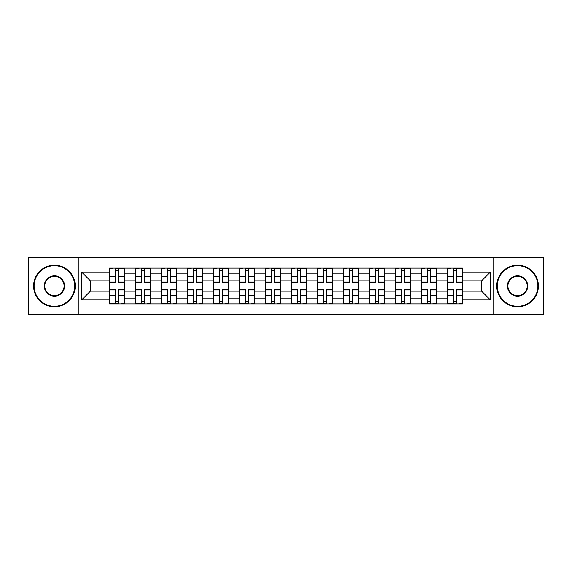 <?xml version="1.0" encoding="UTF-8"?>
<svg xmlns="http://www.w3.org/2000/svg" width="572" height="572" viewBox="0 0 572 572"><rect width="100%" height="100%" fill="white"/><g stroke="black" fill="none" stroke-linecap="round" stroke-linejoin="round"><path stroke-width="0.86" d="M493.75 314.571L543.4 314.571L543.4 257.429L28.6 257.429L28.6 314.571L493.75 314.571L493.75 257.429M135.557 303.911L135.557 273.173L124.56 273.173L124.56 303.911M124.56 273.173L124.56 268.089M135.557 273.173L135.557 268.089M150.55 268.089L150.55 303.911M161.547 303.911L161.547 268.089M176.541 268.089L176.541 303.911M187.537 303.911L187.537 268.089M202.531 268.089L202.531 303.911M213.528 303.911L213.528 268.089M228.521 268.089L228.521 303.911M239.518 303.911L239.518 268.089M254.511 268.089L254.511 303.911M265.508 303.911L265.508 268.089M280.502 268.089L280.502 303.911M291.498 303.911L291.498 268.089M306.492 268.089L306.492 303.911M317.489 303.911L317.489 268.089M332.482 268.089L332.482 303.911M343.479 303.911L343.479 268.089M358.472 268.089L358.472 303.911M369.469 303.911L369.469 268.089M384.463 268.089L384.463 303.911M395.459 303.911L395.459 268.089M410.453 268.089L410.453 303.911M421.45 303.911L421.45 268.089M436.443 268.089L436.443 303.911M447.44 303.911L447.44 268.089M447.44 291.162L436.443 291.162M421.45 291.162L410.453 291.162M395.459 291.162L384.463 291.162M369.469 291.162L358.472 291.162M343.479 291.162L332.482 291.162M317.489 291.162L306.492 291.162M291.498 291.162L280.502 291.162M265.508 291.162L254.511 291.162M239.518 291.162L228.521 291.162M213.528 291.162L202.531 291.162M187.537 291.162L176.541 291.162M161.547 291.162L150.55 291.162M135.557 291.162L124.56 291.162M447.44 280.838L436.443 280.838M421.45 280.838L410.453 280.838M395.459 280.838L384.463 280.838M369.469 280.838L358.472 280.838M343.479 280.838L332.482 280.838M317.489 280.838L306.492 280.838M291.498 280.838L280.502 280.838M265.508 280.838L254.511 280.838M239.518 280.838L228.521 280.838M213.528 280.838L202.531 280.838M187.537 280.838L176.541 280.838M161.547 280.838L150.55 280.838M135.557 280.838L124.56 280.838M90.412 291.162L109.567 291.162L109.567 280.838L90.412 280.838L90.412 291.162L81.581 299.993L81.581 272.007L109.567 272.007L109.567 280.838M462.433 280.838L462.433 291.162L481.588 291.162L481.588 280.838L462.433 280.838L462.433 268.089L109.567 268.089L109.567 272.007M462.433 272.007L490.418 272.007L490.418 299.993L462.433 299.993L462.433 291.162M109.567 291.162L109.567 303.911L462.433 303.911L462.433 299.993M109.567 299.993L81.581 299.993M78.25 314.571L78.25 257.429M118.483 301.408L115.651 301.408M115.651 270.592L118.483 270.592M144.473 301.408L141.641 301.408M141.641 270.592L144.473 270.592M170.463 301.408L167.632 301.408M167.632 270.592L170.463 270.592M196.453 301.408L193.622 301.408M193.622 270.592L196.453 270.592M222.444 301.408L219.612 301.408M219.612 270.592L222.444 270.592M248.434 301.408L245.602 301.408M245.602 270.592L248.434 270.592M274.424 301.408L271.586 301.408M271.586 270.592L274.424 270.592M300.414 301.408L297.576 301.408M297.576 270.592L300.414 270.592M326.397 301.408L323.566 301.408M323.566 270.592L326.397 270.592M352.388 301.408L349.556 301.408M349.556 270.592L352.388 270.592M378.378 301.408L375.547 301.408M375.547 270.592L378.378 270.592M404.368 301.408L401.537 301.408M401.537 270.592L404.368 270.592M430.358 301.408L427.527 301.408M427.527 270.592L430.358 270.592M456.349 301.408L453.517 301.408M453.517 270.592L456.349 270.592M81.581 272.007L90.412 280.838M481.588 291.162L490.418 299.993M481.588 280.838L490.418 272.007M118.483 282.418L118.483 268.254L124.481 268.254L124.481 282.418L118.483 282.418M115.651 270.42L118.483 270.42M113.149 268.254L109.652 268.254L109.652 282.418L115.651 282.418L115.651 268.254L118.483 268.254M115.651 289.582L115.651 303.746L109.652 303.746L109.652 289.582L115.651 289.582M118.483 301.58L115.651 301.58M120.978 303.746L124.481 303.746L124.481 289.582L118.483 289.582L118.483 303.746L115.651 303.746M144.473 282.418L144.473 268.254L150.472 268.254L150.472 282.418L144.473 282.418M141.641 270.42L144.473 270.42M139.139 268.254L135.643 268.254L135.643 282.418L141.641 282.418L141.641 268.254L144.473 268.254M170.463 282.418L170.463 268.254L176.462 268.254L176.462 282.418L170.463 282.418M167.632 270.42L170.463 270.42M165.129 268.254L161.633 268.254L161.633 282.418L167.632 282.418L167.632 268.254L170.463 268.254M141.641 289.582L141.641 303.746L135.643 303.746L135.643 289.582L141.641 289.582M144.473 301.58L141.641 301.58M146.968 303.746L150.472 303.746L150.472 289.582L144.473 289.582L144.473 303.746L141.641 303.746M167.632 289.582L167.632 303.746L161.633 303.746L161.633 289.582L167.632 289.582M170.463 301.58L167.632 301.58M172.958 303.746L176.462 303.746L176.462 289.582L170.463 289.582L170.463 303.746L167.632 303.746M54.426 306.327A20.327 20.327 0 0 0 74.746 286A20.327 20.327 0 0 0 54.426 265.673A20.327 20.327 0 0 0 34.098 286A20.327 20.327 0 0 0 54.426 306.327M54.426 265.172A20.828 20.828 0 0 1 75.247 286A20.828 20.828 0 0 1 54.426 306.828A20.828 20.828 0 0 1 33.598 286A20.828 20.828 0 0 1 54.426 265.172M54.426 296.16A10.16 10.16 0 0 1 44.258 286A10.16 10.16 0 0 1 54.426 275.84A10.16 10.16 0 0 1 64.586 286A10.16 10.16 0 0 1 54.426 296.16M54.426 276.34A9.66 9.66 0 0 0 44.759 286A9.66 9.66 0 0 0 54.426 295.66A9.66 9.66 0 0 0 64.085 286A9.66 9.66 0 0 0 54.426 276.34M517.574 306.327A20.327 20.327 0 0 0 537.902 286A20.327 20.327 0 0 0 517.574 265.673A20.327 20.327 0 0 0 497.254 286A20.327 20.327 0 0 0 517.574 306.327M517.574 265.172A20.828 20.828 0 0 1 538.402 286A20.828 20.828 0 0 1 517.574 306.828A20.828 20.828 0 0 1 496.753 286A20.828 20.828 0 0 1 517.574 265.172M517.574 296.16A10.16 10.16 0 0 1 507.414 286A10.16 10.16 0 0 1 517.574 275.84A10.16 10.16 0 0 1 527.741 286A10.16 10.16 0 0 1 517.574 296.16M517.574 276.34A9.66 9.66 0 0 0 507.915 286A9.66 9.66 0 0 0 517.574 295.66A9.66 9.66 0 0 0 527.241 286A9.66 9.66 0 0 0 517.574 276.34M196.453 282.418L196.453 268.254L202.452 268.254L202.452 282.418L196.453 282.418M193.622 270.42L196.453 270.42M191.119 268.254L187.623 268.254L187.623 282.418L193.622 282.418L193.622 268.254L196.453 268.254M222.444 282.418L222.444 268.254L228.442 268.254L228.442 282.418L222.444 282.418M219.612 270.42L222.444 270.42M217.11 268.254L213.613 268.254L213.613 282.418L219.612 282.418L219.612 268.254L222.444 268.254M248.434 282.418L248.434 268.254L254.426 268.254L254.426 282.418L248.434 282.418M245.602 270.42L248.434 270.42M243.1 268.254L239.604 268.254L239.604 282.418L245.602 282.418L245.602 268.254L248.434 268.254M193.622 289.582L193.622 303.746L187.623 303.746L187.623 289.582L193.622 289.582M196.453 301.58L193.622 301.58M198.949 303.746L202.452 303.746L202.452 289.582L196.453 289.582L196.453 303.746L193.622 303.746M219.612 289.582L219.612 303.746L213.613 303.746L213.613 289.582L219.612 289.582M222.444 301.58L219.612 301.58M224.939 303.746L228.442 303.746L228.442 289.582L222.444 289.582L222.444 303.746L219.612 303.746M245.602 289.582L245.602 303.746L239.604 303.746L239.604 289.582L245.602 289.582M248.434 301.58L245.602 301.58M250.929 303.746L254.426 303.746L254.426 289.582L248.434 289.582L248.434 303.746L245.602 303.746M274.424 282.418L274.424 268.254L280.416 268.254L280.416 282.418L274.424 282.418M271.586 270.42L274.424 270.42M269.09 268.254L265.594 268.254L265.594 282.418L271.586 282.418L271.586 268.254L274.424 268.254M271.586 289.582L271.586 303.746L265.594 303.746L265.594 289.582L271.586 289.582M274.424 301.58L271.586 301.58M276.919 303.746L280.416 303.746L280.416 289.582L274.424 289.582L274.424 303.746L271.586 303.746M300.414 282.418L300.414 268.254L306.406 268.254L306.406 282.418L300.414 282.418M297.576 270.42L300.414 270.42M295.08 268.254L291.584 268.254L291.584 282.418L297.576 282.418L297.576 268.254L300.414 268.254M297.576 289.582L297.576 303.746L291.584 303.746L291.584 289.582L297.576 289.582M300.414 301.58L297.576 301.58M302.91 303.746L306.406 303.746L306.406 289.582L300.414 289.582L300.414 303.746L297.576 303.746M326.397 282.418L326.397 268.254L332.396 268.254L332.396 282.418L326.397 282.418M323.566 270.42L326.397 270.42M321.071 268.254L317.574 268.254L317.574 282.418L323.566 282.418L323.566 268.254L326.397 268.254M323.566 289.582L323.566 303.746L317.574 303.746L317.574 289.582L323.566 289.582M326.397 301.58L323.566 301.58M328.9 303.746L332.396 303.746L332.396 289.582L326.397 289.582L326.397 303.746L323.566 303.746M352.388 282.418L352.388 268.254L358.387 268.254L358.387 282.418L352.388 282.418M349.556 270.42L352.388 270.42M347.061 268.254L343.558 268.254L343.558 282.418L349.556 282.418L349.556 268.254L352.388 268.254M349.556 289.582L349.556 303.746L343.558 303.746L343.558 289.582L349.556 289.582M352.388 301.58L349.556 301.58M354.89 303.746L358.387 303.746L358.387 289.582L352.388 289.582L352.388 303.746L349.556 303.746M378.378 282.418L378.378 268.254L384.377 268.254L384.377 282.418L378.378 282.418M375.547 270.42L378.378 270.42M373.051 268.254L369.548 268.254L369.548 282.418L375.547 282.418L375.547 268.254L378.378 268.254M375.547 289.582L375.547 303.746L369.548 303.746L369.548 289.582L375.547 289.582M378.378 301.58L375.547 301.58M380.881 303.746L384.377 303.746L384.377 289.582L378.378 289.582L378.378 303.746L375.547 303.746M404.368 282.418L404.368 268.254L410.367 268.254L410.367 282.418L404.368 282.418M401.537 270.42L404.368 270.42M399.041 268.254L395.538 268.254L395.538 282.418L401.537 282.418L401.537 268.254L404.368 268.254M401.537 289.582L401.537 303.746L395.538 303.746L395.538 289.582L401.537 289.582M404.368 301.58L401.537 301.58M406.871 303.746L410.367 303.746L410.367 289.582L404.368 289.582L404.368 303.746L401.537 303.746M430.358 282.418L430.358 268.254L436.357 268.254L436.357 282.418L430.358 282.418M427.527 270.42L430.358 270.42M425.032 268.254L421.528 268.254L421.528 282.418L427.527 282.418L427.527 268.254L430.358 268.254M427.527 289.582L427.527 303.746L421.528 303.746L421.528 289.582L427.527 289.582M430.358 301.58L427.527 301.58M432.861 303.746L436.357 303.746L436.357 289.582L430.358 289.582L430.358 303.746L427.527 303.746M456.349 282.418L456.349 268.254L462.348 268.254L462.348 282.418L456.349 282.418M453.517 270.42L456.349 270.42M451.022 268.254L447.518 268.254L447.518 282.418L453.517 282.418L453.517 268.254L456.349 268.254M453.517 289.582L453.517 303.746L447.518 303.746L447.518 289.582L453.517 289.582M456.349 301.58L453.517 301.58M458.851 303.746L462.348 303.746L462.348 289.582L456.349 289.582L456.349 303.746L453.517 303.746M421.45 273.173L410.453 273.173M395.459 273.173L384.463 273.173M369.469 273.173L358.472 273.173M343.479 273.173L332.482 273.173M317.489 273.173L306.492 273.173M291.498 273.173L280.502 273.173M265.508 273.173L254.511 273.173M239.518 273.173L228.521 273.173M213.528 273.173L202.531 273.173M187.537 273.173L176.541 273.173M161.547 273.173L150.55 273.173M447.44 273.173L436.443 273.173M421.45 298.827L410.453 298.827M395.459 298.827L384.463 298.827M369.469 298.827L358.472 298.827M343.479 298.827L332.482 298.827M317.489 298.827L306.492 298.827M291.498 298.827L280.502 298.827M265.508 298.827L254.511 298.827M239.518 298.827L228.521 298.827M213.528 298.827L202.531 298.827M187.537 298.827L176.541 298.827M161.547 298.827L150.55 298.827M135.557 298.827L124.56 298.827M447.44 298.827L436.443 298.827M118.483 282.067L124.481 282.067M118.483 276.44L124.481 276.44M109.652 282.067L115.651 282.067M109.652 276.44L115.651 276.44M115.651 289.933L109.652 289.933M115.651 295.56L109.652 295.56M124.481 289.933L118.483 289.933M124.481 295.56L118.483 295.56M144.473 282.067L150.472 282.067M144.473 276.44L150.472 276.44M135.643 282.067L141.641 282.067M135.643 276.44L141.641 276.44M170.463 282.067L176.462 282.067M170.463 276.44L176.462 276.44M161.633 282.067L167.632 282.067M161.633 276.44L167.632 276.44M141.641 289.933L135.643 289.933M141.641 295.56L135.643 295.56M150.472 289.933L144.473 289.933M150.472 295.56L144.473 295.56M167.632 289.933L161.633 289.933M167.632 295.56L161.633 295.56M176.462 289.933L170.463 289.933M176.462 295.56L170.463 295.56M196.453 282.067L202.452 282.067M196.453 276.44L202.452 276.44M187.623 282.067L193.622 282.067M187.623 276.44L193.622 276.44M222.444 282.067L228.442 282.067M222.444 276.44L228.442 276.44M213.613 282.067L219.612 282.067M213.613 276.44L219.612 276.44M248.434 282.067L254.426 282.067M248.434 276.44L254.426 276.44M239.604 282.067L245.602 282.067M239.604 276.44L245.602 276.44M193.622 289.933L187.623 289.933M193.622 295.56L187.623 295.56M202.452 289.933L196.453 289.933M202.452 295.56L196.453 295.56M219.612 289.933L213.613 289.933M219.612 295.56L213.613 295.56M228.442 289.933L222.444 289.933M228.442 295.56L222.444 295.56M245.602 289.933L239.604 289.933M245.602 295.56L239.604 295.56M254.426 289.933L248.434 289.933M254.426 295.56L248.434 295.56M274.424 282.067L280.416 282.067M274.424 276.44L280.416 276.44M265.594 282.067L271.586 282.067M265.594 276.44L271.586 276.44M271.586 289.933L265.594 289.933M271.586 295.56L265.594 295.56M280.416 289.933L274.424 289.933M280.416 295.56L274.424 295.56M300.414 282.067L306.406 282.067M300.414 276.44L306.406 276.44M291.584 282.067L297.576 282.067M291.584 276.44L297.576 276.44M297.576 289.933L291.584 289.933M297.576 295.56L291.584 295.56M306.406 289.933L300.414 289.933M306.406 295.56L300.414 295.56M326.397 282.067L332.396 282.067M326.397 276.44L332.396 276.44M317.574 282.067L323.566 282.067M317.574 276.44L323.566 276.44M323.566 289.933L317.574 289.933M323.566 295.56L317.574 295.56M332.396 289.933L326.397 289.933M332.396 295.56L326.397 295.56M352.388 282.067L358.387 282.067M352.388 276.44L358.387 276.44M343.558 282.067L349.556 282.067M343.558 276.44L349.556 276.44M349.556 289.933L343.558 289.933M349.556 295.56L343.558 295.56M358.387 289.933L352.388 289.933M358.387 295.56L352.388 295.56M378.378 282.067L384.377 282.067M378.378 276.44L384.377 276.44M369.548 282.067L375.547 282.067M369.548 276.44L375.547 276.44M375.547 289.933L369.548 289.933M375.547 295.56L369.548 295.56M384.377 289.933L378.378 289.933M384.377 295.56L378.378 295.56M404.368 282.067L410.367 282.067M404.368 276.44L410.367 276.44M395.538 282.067L401.537 282.067M395.538 276.44L401.537 276.44M401.537 289.933L395.538 289.933M401.537 295.56L395.538 295.56M410.367 289.933L404.368 289.933M410.367 295.56L404.368 295.56M430.358 282.067L436.357 282.067M430.358 276.44L436.357 276.44M421.528 282.067L427.527 282.067M421.528 276.44L427.527 276.44M427.527 289.933L421.528 289.933M427.527 295.56L421.528 295.56M436.357 289.933L430.358 289.933M436.357 295.56L430.358 295.56M456.349 282.067L462.348 282.067M456.349 276.44L462.348 276.44M447.518 282.067L453.517 282.067M447.518 276.44L453.517 276.44M453.517 289.933L447.518 289.933M453.517 295.56L447.518 295.56M462.348 289.933L456.349 289.933M462.348 295.56L456.349 295.56"/></g></svg>
